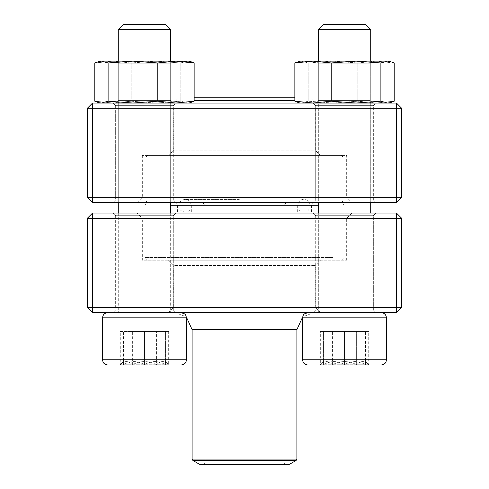 <?xml version="1.0" encoding="UTF-8"?>
<svg xmlns="http://www.w3.org/2000/svg" width="489" height="489" viewBox="0 0 489 489"><rect width="100%" height="100%" fill="white"/><g stroke="black" fill="none" stroke-linecap="round" stroke-linejoin="round"><path stroke-width="0.37" stroke-dasharray="2.44 1.83" d="M401.677 307.373L401.677 218.302L396.438 213.063L92.562 213.063L92.562 218.302L396.438 218.302L396.438 307.373L92.562 307.373L92.562 218.302L87.323 218.302L87.323 307.373L92.562 307.373L92.562 312.612L396.438 312.612L401.677 307.373L396.438 307.373L396.438 312.612M168.528 312.612L320.472 312.612L168.528 312.612L173.772 307.373L315.228 307.373L173.772 307.373L173.772 265.46L315.228 265.46L173.772 265.46L168.528 260.215L320.472 260.215L168.528 260.215M113.038 312.612L175.906 312.612L113.038 312.612L175.906 312.612L113.038 312.612L115.655 309.989L173.289 309.989L115.655 309.989L115.655 215.686L173.289 215.686L115.655 215.686L173.289 215.686L115.655 215.686L113.038 213.063L175.906 213.063L113.038 213.063L175.906 213.063L113.038 213.063L115.655 215.686L115.655 309.989L173.289 309.989L115.655 309.989L113.038 312.612M313.094 312.612L375.962 312.612L313.094 312.612L375.962 312.612L313.094 312.612L315.711 309.989L373.345 309.989L315.711 309.989L315.711 215.686L373.345 215.686L315.711 215.686L373.345 215.686L315.711 215.686L313.094 213.063L375.962 213.063L313.094 213.063L375.962 213.063L313.094 213.063L315.711 215.686L315.711 309.989L373.345 309.989L315.711 309.989L313.094 312.612M137.097 213.063L351.903 213.063L137.097 213.063L142.336 218.302L346.664 218.302L142.336 218.302L142.336 260.215L346.664 260.215L142.336 260.215M320.472 312.612L315.228 307.373L315.228 265.46L320.472 260.215M396.438 213.063L396.438 218.302L401.677 218.302M87.323 218.302L92.562 213.063M87.323 307.373L92.562 312.612M123.515 361.499L120.276 364.739L165.429 364.739C158.491 360.515 151.504 360.515 144.475 364.739C137.531 360.515 130.545 360.515 123.515 364.739L156.572 364.739C160.581 360.515 164.61 360.515 168.674 364.739L156.572 364.739L168.674 364.739C164.665 360.515 160.63 360.515 156.572 364.739C148.509 360.527 140.441 360.527 132.372 364.739C128.369 360.515 124.334 360.515 120.276 364.739C124.279 360.515 128.314 360.515 132.372 364.739L120.276 364.739L120.276 331.475L132.372 331.475L120.276 331.475M107.8 365.002L182.434 364.843M102.556 317.85L186.388 317.85L102.556 317.85L186.388 317.85L186.168 361.267M107.8 312.612L181.15 312.612L107.8 312.612M170.667 213.063L170.667 312.612L118.277 312.612L170.667 312.612L118.277 312.612L170.667 312.612L170.667 29.688L118.277 29.688M123.515 24.45L165.429 24.45L123.515 24.45L165.429 24.45L170.667 29.688M185.362 362.875L183.675 364.354M156.572 364.739L132.372 364.739C140.441 360.527 148.509 360.527 156.572 364.739L156.572 331.475L132.372 331.475L168.674 331.475L156.572 331.475L156.572 364.739M132.372 364.739L132.372 331.475L132.372 364.739M165.429 361.499L168.674 365.002L123.515 364.739C123.515 360.527 123.515 360.527 123.515 364.739C123.515 360.527 123.515 360.527 123.515 364.739C130.453 360.515 137.44 360.515 144.475 364.739C151.413 360.515 158.399 360.515 165.429 364.739L168.674 364.739L168.674 331.475M381.2 365.002L307.85 365.002L381.2 365.002L323.571 364.739C330.509 360.515 337.496 360.515 344.525 364.739L323.571 364.739L344.525 364.739C351.469 360.515 358.455 360.515 365.485 364.739L344.525 364.739L365.485 364.739C365.485 360.527 365.485 360.527 365.485 364.739C365.485 360.527 365.485 360.527 365.485 364.739C358.547 360.515 351.56 360.515 344.525 364.739C337.587 360.515 330.601 360.515 323.571 364.739L332.428 364.739C328.419 360.515 324.39 360.515 320.326 364.739C324.335 360.515 328.37 360.515 332.428 364.739L320.326 364.739L320.326 331.475L368.724 331.475L320.326 331.475M344.525 312.612L307.85 312.612L344.525 312.612M344.525 29.688L370.723 29.688L344.525 29.688M344.525 24.45L365.485 24.45L344.525 24.45M323.571 364.739C323.571 360.527 323.571 360.527 323.571 364.739C323.571 360.527 323.571 360.527 323.571 364.739L323.571 331.475L344.525 331.475L323.571 331.475L323.571 364.739M344.525 331.475L365.485 331.475L344.525 331.475L344.525 364.739L344.525 331.475M365.485 364.739L365.485 331.475L365.485 364.739M381.2 312.612L307.85 312.612L381.2 312.612M318.333 29.688L370.723 29.688L365.485 24.45L323.571 24.45L318.333 29.688L318.333 312.612L370.723 312.612L318.333 312.612L318.333 213.063M318.333 61.125L318.333 202.587M356.628 364.739L332.428 364.739C340.491 360.527 348.559 360.527 356.628 364.739C360.631 360.515 364.666 360.515 368.724 364.739L356.628 364.739L368.724 364.739C364.721 360.515 360.686 360.515 356.628 364.739C348.559 360.527 340.491 360.527 332.428 364.739L356.628 364.739L356.628 331.475L356.628 364.739M365.485 361.499L368.724 365.002L368.724 331.475M332.428 364.739L332.428 331.475L332.428 364.739M165.429 364.739C165.429 360.527 165.429 360.527 165.429 364.739C165.429 360.527 165.429 360.527 165.429 364.739L165.429 331.475L144.475 331.475L165.429 331.475L165.429 364.739M144.475 331.475L123.515 331.475L144.475 331.475L144.475 364.739L144.475 331.475M123.515 364.739L123.515 331.475L123.515 364.739M185.074 212.018L311.511 212.018L185.074 212.018M197.342 212.018L297.679 212.018L197.342 212.018M183.681 202.587L313.082 202.587L183.681 202.587M158.54 202.587L341.426 202.587L158.54 202.587M332.783 257.599L144.952 257.599L332.783 257.599M170.667 205.203L318.333 205.203M330.46 260.215L147.574 260.215L330.46 260.215M182.935 260.215L313.92 260.215L182.935 260.215M182.935 312.612L313.92 312.612L182.935 312.612M289.036 464.55L199.964 464.55M208.259 464.55L285.368 464.55L208.259 464.55M209.653 462.979L283.797 462.979L209.653 462.979M209.653 205.203L283.797 205.203L209.653 205.203M207.33 202.587L286.413 202.587L207.33 202.587M198.736 202.587L296.108 202.587L198.736 202.587M341.31 202.587L147.574 202.587L341.31 202.587M145.074 158.051L344.048 158.051L145.074 158.051M343.926 199.964L144.952 199.964L343.926 199.964M147.69 155.435L341.426 155.435L147.69 155.435M313.834 155.435L175.08 155.435L313.834 155.435M194.145 100.422L294.855 100.422M194.145 97.8L294.855 97.8M87.323 108.277L87.323 197.348L92.562 202.587L396.438 202.587L396.438 197.348L92.562 197.348L92.562 108.277L396.438 108.277L396.438 197.348L401.677 197.348L401.677 108.277L396.438 108.277L396.438 103.038L92.562 103.038L87.323 108.277L92.562 108.277L92.562 103.038M320.472 103.038L168.528 103.038L320.472 103.038L315.228 108.277L173.772 108.277L315.228 108.277L315.228 150.19L173.772 150.19L315.228 150.19L320.472 155.435L168.528 155.435L320.472 155.435M375.962 103.038L313.094 103.038L375.962 103.038L313.094 103.038L375.962 103.038L373.345 105.661L315.711 105.661L373.345 105.661L373.345 199.964L315.711 199.964L373.345 199.964L315.711 199.964L373.345 199.964L375.962 202.587L313.094 202.587L375.962 202.587L313.094 202.587L375.962 202.587L373.345 199.964L373.345 105.661L315.711 105.661L373.345 105.661L375.962 103.038M175.906 103.038L113.038 103.038L175.906 103.038L113.038 103.038L175.906 103.038L173.289 105.661L115.655 105.661L173.289 105.661L173.289 199.964L115.655 199.964L173.289 199.964L115.655 199.964L173.289 199.964L175.906 202.587L113.038 202.587L175.906 202.587L113.038 202.587L175.906 202.587L173.289 199.964L173.289 105.661L115.655 105.661L173.289 105.661L175.906 103.038M351.903 202.587L137.097 202.587L351.903 202.587L346.664 197.348L142.336 197.348L346.664 197.348L346.664 155.435L142.336 155.435L346.664 155.435M168.528 103.038L173.772 108.277L173.772 150.19L168.528 155.435M92.562 202.587L92.562 197.348L87.323 197.348M401.677 197.348L396.438 202.587M401.677 108.277L396.438 103.038M372.361 61.125L315.711 61.125L372.361 61.125M333.003 61.125L299.995 61.125L301.511 61.125L298.424 61.553L301.511 61.125L333.003 61.125L308.168 62.971L301.511 61.125L308.168 62.971L333.003 61.125L376.017 61.125L333.003 61.125L357.838 62.971L333.003 61.125M331.218 101.192L331.218 62.971L313.039 61.125L294.855 62.971L294.855 101.192L313.039 103.038L387.545 103.038L380.888 101.192L356.053 103.038L331.218 101.192L313.039 103.038L299.995 103.038L301.511 103.038L298.424 102.611L301.511 103.038L333.003 103.038L301.511 103.038L308.168 101.192L333.003 103.038L376.017 103.038L333.003 103.038L357.838 101.192L376.017 103.038L389.061 103.038L376.017 103.038L357.838 101.192L333.003 103.038L308.168 101.192L301.511 103.038L387.545 103.038L390.632 102.611L394.201 101.192L376.017 103.038L394.201 101.192L394.201 62.971L389.061 61.125L376.017 61.125L357.838 62.971L376.017 61.125L389.061 61.125L299.995 61.125L294.977 62.91M308.168 101.192L308.168 62.971L308.168 101.192M357.838 101.192L357.838 62.971L357.838 101.192M394.201 62.971L376.017 61.125L394.201 62.971M372.361 103.038L315.711 103.038L372.361 103.038M369.831 100.422L318.333 100.422L369.831 100.422M369.831 63.747L318.333 63.747L369.831 63.747M137.012 61.125L173.289 61.125L137.012 61.125M187.587 61.125L190.576 61.553L187.489 61.125L189.005 61.125L99.939 61.125L112.983 61.125L94.799 62.971L112.983 61.125L155.997 61.125L131.162 62.971L112.983 61.125L131.162 62.971L155.997 61.125L173.289 61.125L115.655 61.125L173.289 61.125L170.667 63.747L118.277 63.747L170.667 63.747L118.277 63.747L170.667 63.747L170.667 100.422L118.277 100.422L170.667 100.422L118.277 100.422L170.667 100.422L173.289 103.038L115.655 103.038L173.289 103.038L115.655 103.038L173.289 103.038L170.667 100.422L170.667 63.747L173.289 61.125M190.576 102.611L194.145 101.192L175.961 103.038L157.782 101.192L132.947 103.038L108.112 101.192L101.455 103.038L98.368 102.611L94.799 101.192L112.983 103.038L131.162 101.192L155.997 103.038L180.832 101.192L187.489 103.038L99.939 103.038L189.005 103.038L187.489 103.038L190.576 102.611L187.489 103.038L180.832 101.192L155.997 103.038L131.162 101.192L131.162 62.971L131.162 101.192L112.983 103.038L94.799 101.192L94.799 62.971L98.368 61.553L101.455 61.125L98.368 61.547M190.576 61.547L189.005 61.125L175.961 61.125L187.489 61.125L180.832 62.971L180.832 101.192L180.832 62.971L155.997 61.125L180.832 62.971L184.402 61.553M194.145 101.192L194.145 62.971L175.961 61.125L101.455 61.125L108.112 62.971L108.112 101.192M157.782 101.192L157.782 62.971L132.947 61.125L108.112 62.971M175.961 61.125L157.782 62.971M187.489 103.038L99.939 103.038L187.489 103.038M351.988 61.125L315.711 61.125L351.988 61.125M294.855 101.192L298.424 102.611M380.888 101.192L380.888 62.971L356.053 61.125L331.218 62.971M390.632 61.553L387.545 61.125L380.888 62.971M351.988 103.038L315.711 103.038L351.988 103.038M351.31 100.422L318.333 100.422L351.31 100.422M351.31 63.747L318.333 63.747L351.31 63.747M186.388 359.763L102.556 359.763M344.525 317.85L386.444 317.85L344.525 317.85M344.525 359.763L386.444 359.763L344.525 359.763M386.444 359.763L302.612 359.763L302.612 317.85L386.444 317.85L386.444 359.763M185.074 204.157L311.511 204.157L185.074 204.157M296.89 329.641L192.11 329.641M296.89 459.104L192.11 459.104M192.892 460.467L296.108 460.467M197.342 204.157L297.679 204.157L197.342 204.157M173.289 309.989L173.289 215.686L175.906 213.063L173.289 215.686L173.289 309.989L175.906 312.612L173.289 309.989M373.345 309.989L373.345 215.686L375.962 213.063L373.345 215.686L373.345 309.989L375.962 312.612L373.345 309.989M346.664 260.215L346.664 218.302L351.903 213.063M118.277 61.125L118.277 202.587L118.277 61.125M118.277 213.063L118.277 312.612L118.277 213.063M175.08 260.215L175.08 312.612L186.285 316.817L185.435 314.837L181.15 312.612M370.723 29.688L370.723 213.063M313.92 260.215L313.92 312.612L302.715 316.817L303.565 314.837L307.85 312.612M384.702 313.95L383.779 313.29M383.083 312.96L382.074 312.685M304.164 363.486L305.032 364.177M305.839 364.605L306.89 364.916M323.571 361.499L320.326 365.002M370.723 61.125L370.723 202.587M170.667 61.125L170.667 202.587M311.511 212.018L311.511 204.157L315.711 199.964L313.094 202.587M177.489 212.018L177.489 204.157L175.918 202.587M341.426 260.215L344.048 257.599L344.048 205.203L341.426 202.587L344.048 199.964L344.048 158.051L341.426 155.435M147.574 260.215L144.952 257.599L144.952 205.203L147.574 202.587L144.952 199.964L144.952 158.051L147.574 155.435M202.587 202.587L205.203 205.203L205.203 462.979L203.632 464.55M286.413 202.587L283.797 205.203L283.797 462.979L285.368 464.55M297.679 212.018L297.679 204.157L296.108 202.587M191.321 212.018L191.321 204.157L192.892 202.587M239.317 199.445L185.031 199.445C193.143 199.054 193.143 212.403 185.031 212.018L303.969 212.018C295.857 212.403 295.857 199.054 303.969 199.445C307.642 199.677 309.739 201.774 310.252 205.728C309.543 209.873 307.447 211.963 303.969 212.018L185.031 212.018C181.217 211.645 179.121 209.549 178.748 205.728C179.121 201.908 181.217 199.812 185.031 199.445L239.317 199.445M177.696 97.8L175.08 100.422L175.08 155.435M311.304 97.8L313.92 100.422L313.92 155.435M315.711 105.661L315.711 199.964L315.711 105.661L313.094 103.038L315.711 105.661M115.655 105.661L115.655 199.964L113.038 202.587L115.655 199.964L115.655 105.661L113.038 103.038L115.655 105.661M142.336 155.435L142.336 197.348L137.097 202.587M318.333 63.747L318.333 100.422L315.711 103.038L318.333 100.422L318.333 63.747L315.711 61.125L318.333 63.747M370.723 63.747L370.723 100.422L373.345 103.038L370.723 100.422L370.723 63.747L373.345 61.125L370.723 63.747M118.277 63.747L118.277 100.422L115.655 103.038L118.277 100.422L118.277 63.747L115.655 61.125L118.277 63.747M99.939 103.038L98.368 102.617M189.005 103.038L190.576 102.617M299.995 103.038L298.424 102.617"/><path stroke-width="0.73" d="M92.562 312.612L396.438 312.612L401.677 307.373L401.677 218.302L92.562 218.302L92.562 307.373L396.438 307.373L396.438 213.063L92.562 213.063L87.323 218.302L87.323 307.373L92.562 307.373L92.562 312.612L87.323 307.373M401.677 218.302L396.438 213.063M87.323 218.302L92.562 218.302L92.562 213.063M401.677 307.373L396.438 307.373L396.438 312.612M192.892 460.467L199.964 464.55L289.036 464.55L296.108 460.467L192.892 460.467L192.11 459.104L192.11 329.641L186.285 316.817L186.388 317.85L102.556 317.85C102.867 314.665 104.615 312.923 107.8 312.612C103.9 313.046 103.008 315.643 103.057 315.619L102.556 317.85L102.556 359.763L186.388 359.763L186.016 361.695C186.107 361.579 185.337 364.488 181.15 365.002L107.8 365.002C103.754 364.531 102.922 361.781 102.99 361.848L102.556 359.763L102.99 361.848C102.922 361.781 103.754 364.531 107.8 365.002M186.126 361.402L185.514 362.655M183.675 364.354L182.434 364.843M170.667 29.688L165.429 24.45L123.515 24.45L118.277 29.688L118.277 61.125L118.277 29.688L170.667 29.688L170.667 61.125M320.326 365.002L381.2 365.002C385.246 364.531 386.078 361.781 386.01 361.848L386.444 359.763L386.01 361.848C386.078 361.781 385.246 364.531 381.2 365.002M382.074 312.685L381.206 312.612C384.385 312.923 386.133 314.665 386.444 317.85L302.612 317.85L302.612 359.763C302.923 362.948 304.671 364.69 307.85 365.002L306.89 364.916M318.333 29.688L323.571 24.45L365.485 24.45L370.723 29.688L318.333 29.688L318.333 61.125M318.333 202.587L318.333 213.063M318.333 205.203L170.667 205.203M294.855 100.422L194.145 100.422M294.855 97.8L194.145 97.8M396.438 103.038L92.562 103.038L87.323 108.277L87.323 197.348L396.438 197.348L396.438 108.277L92.562 108.277L92.562 202.587L396.438 202.587L401.677 197.348L401.677 108.277L396.438 108.277L396.438 103.038L401.677 108.277M87.323 197.348L92.562 202.587M401.677 197.348L396.438 197.348L396.438 202.587M87.323 108.277L92.562 108.277L92.562 103.038M298.424 102.611L294.855 101.192L294.855 62.971L299.995 61.125L389.061 61.125L394.201 62.971L394.201 101.192L390.632 102.611L387.545 103.038L380.888 101.192L380.888 62.971L387.545 61.125L390.632 61.553M294.977 62.91L313.039 61.125L331.218 62.971L356.053 61.125L380.888 62.971M294.855 101.192L313.039 103.038L331.218 101.192L331.218 62.971M331.218 101.192L356.053 103.038L380.888 101.192M98.368 61.553L101.455 61.125L108.112 62.971L108.112 101.192L101.455 103.038L98.368 102.611L94.799 101.192L94.799 62.971L99.939 61.125L189.005 61.125L194.145 62.971L190.576 61.553M194.145 101.192L194.145 62.971L175.961 61.125L157.782 62.971L157.782 101.192L175.961 103.038L194.145 101.192L190.576 102.611M108.112 62.971L132.947 61.125L157.782 62.971M108.112 101.192L132.947 103.038L157.782 101.192M173.289 61.125L175.961 61.125M184.402 61.553L187.587 61.125M304.164 363.486L302.984 361.695L302.612 359.763L386.444 359.763L386.444 317.85L385.943 315.619L384.702 313.95M192.11 329.641L296.89 329.641L302.715 316.817L302.612 317.85L303.015 315.845C303.156 315.98 302.923 313.632 307.85 312.612M192.11 459.104L296.89 459.104L296.89 329.641M118.277 202.587L118.277 213.063L118.277 202.587M383.779 313.29L383.083 312.96M305.032 364.177L305.839 364.605M370.723 29.688L370.723 61.125M370.723 202.587L370.723 213.063M102.556 317.85L102.556 359.763M181.15 312.612C186.077 313.632 185.844 315.98 185.985 315.845L186.388 317.85L186.388 359.763M170.667 202.587L170.667 213.063M123.515 24.45L118.277 29.688M296.89 459.104L296.108 460.467M389.061 103.038L390.632 102.617L389.061 103.038M299.995 103.038L298.424 102.617M99.939 103.038L98.368 102.617M189.005 103.038L190.576 102.617"/></g></svg>
